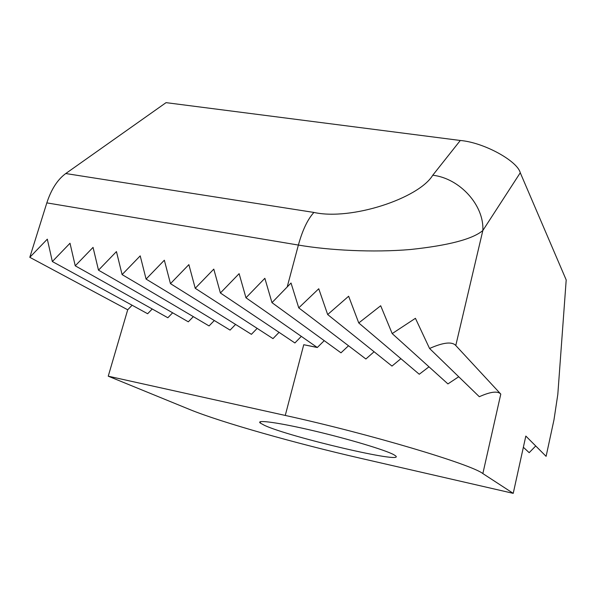 <?xml version="1.0" encoding="UTF-8"?>
<svg xmlns="http://www.w3.org/2000/svg" width="596" height="596" viewBox="0 0 596 596"><rect width="100%" height="100%" fill="white"/><g stroke="black" fill="none" stroke-linecap="round" stroke-linejoin="round"><path stroke-width="0.89" d="M264.557 425.395C290.006 437.233 406.547 464.522 395.55 455.806L393.658 454.614C385.18 449.995 348.869 439.081 314.129 430.901C279.33 422.676 255.9 419.435 260.184 422.981L264.557 425.395M285.268 415.442L303.744 344.719L317.303 347.513L245.969 297.784L239.115 273.668L220.393 292.994L213.793 269.116L195.227 288.285L188.872 264.631L170.463 283.651L164.347 260.214L146.087 279.084L140.209 255.87L122.098 274.6L116.444 251.594L98.489 270.174L93.05 247.385L75.238 265.823L70.008 243.243L52.344 261.54L47.322 239.16L29.8 257.316L127.708 309.786L108.241 376.188L189.915 409.586C221.146 422.37 296.503 443.61 360.245 458.205L513.231 493.354L482.849 473.574C471.421 464.381 370.198 434.044 285.268 415.442L108.241 376.188M303.744 344.719L317.102 347.371M513.231 493.354L525.821 436.063L546.1 456.342L553.982 419.808L557.811 394.418L566.2 279.941L520.271 172.766L482.834 230.518C472.665 239.138 448.565 245.463 410.54 249.5C373.133 252.711 329.163 250.335 298.38 245.06L46.831 202.878L29.8 257.316M460.306 140.477L166.053 102.646L65.754 173.54L313.906 212.437C351.096 220.751 418.817 198.379 432.763 175.217L460.306 140.477C483.892 142.444 517.373 160.935 520.271 172.766M429.56 348.481L479.311 396.712C490.627 391.654 497.787 390.782 500.789 394.098L455.784 345.516C452.021 341.404 443.282 342.395 429.56 348.481L415.427 318.309L392.19 333.596L380.688 305.755L358.755 322.957L348.638 296.234L327.666 314.546L318.748 288.755L298.752 307.864L291.027 283.018L271.97 302.649L264.855 278.302L245.969 297.784M523.362 447.268L529.181 452.669L535.73 445.964M46.831 202.878C51.263 189.312 57.574 179.53 65.754 173.54M301.308 336.36L294.901 342.968L220.393 292.994M279.077 332.352L272.998 338.617L195.227 288.285M257.174 328.374L251.4 334.334L170.463 283.651M235.584 324.433L230.086 330.102L146.087 279.084M214.307 320.521L209.062 325.93L122.098 274.6M193.327 316.64L188.314 321.818L98.489 270.174M172.639 312.803L167.849 317.75L75.238 265.823M152.233 308.996L147.644 313.742L52.344 261.54M132.111 305.234L127.708 309.786M392.19 333.596L447.924 383.913L458.719 376.746M358.755 322.957L419.256 374.251L428.986 366.816M327.666 314.546L391.982 366.078L400.899 358.688M298.752 307.864L365.884 358.993L374.094 351.744M271.97 302.649L340.972 352.825L348.526 345.769M317.303 347.513L324.231 340.651M455.784 345.516L482.834 230.518C484.28 205.478 459.978 178.398 432.763 175.217M287.205 286.937L298.38 245.06C302.47 230.212 307.648 219.335 313.906 212.437M500.789 394.098L482.849 473.574M260.526 421.67L260.184 422.981"/></g></svg>
